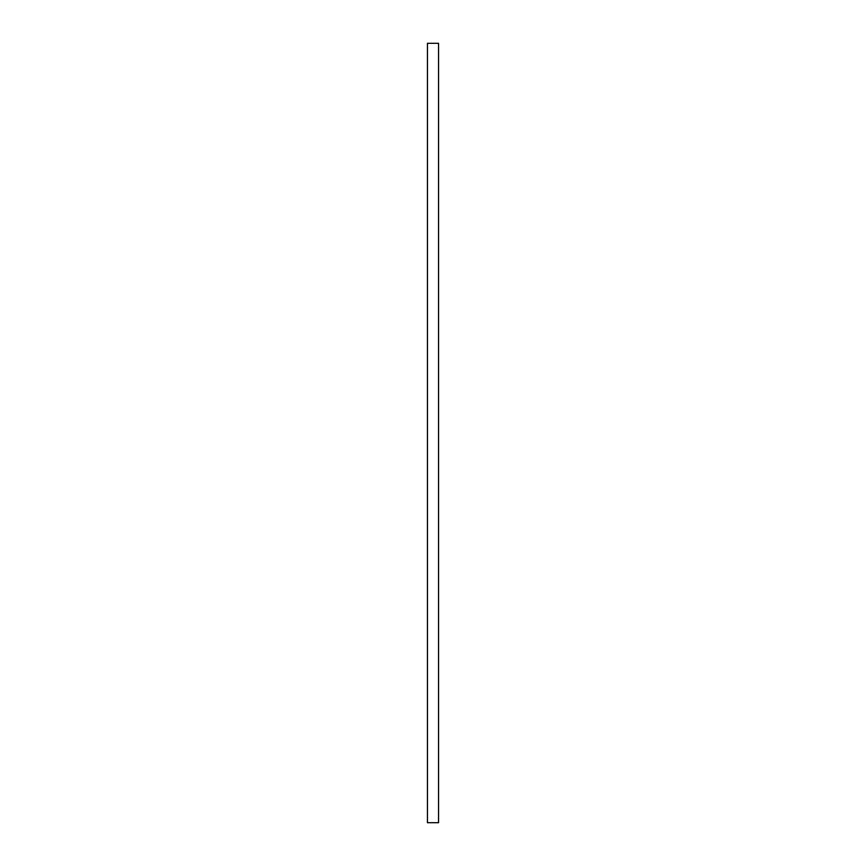 <?xml version="1.0" encoding="UTF-8"?>
<svg xmlns="http://www.w3.org/2000/svg" width="866" height="866" viewBox="0 0 866 866"><rect width="100%" height="100%" fill="white"/><g stroke="black" fill="none" stroke-linecap="round" stroke-linejoin="round"><path stroke-width="1.3" d="M427.447 43.3L427.447 822.7L438.553 822.7L438.553 43.3L427.447 43.3"/></g></svg>
